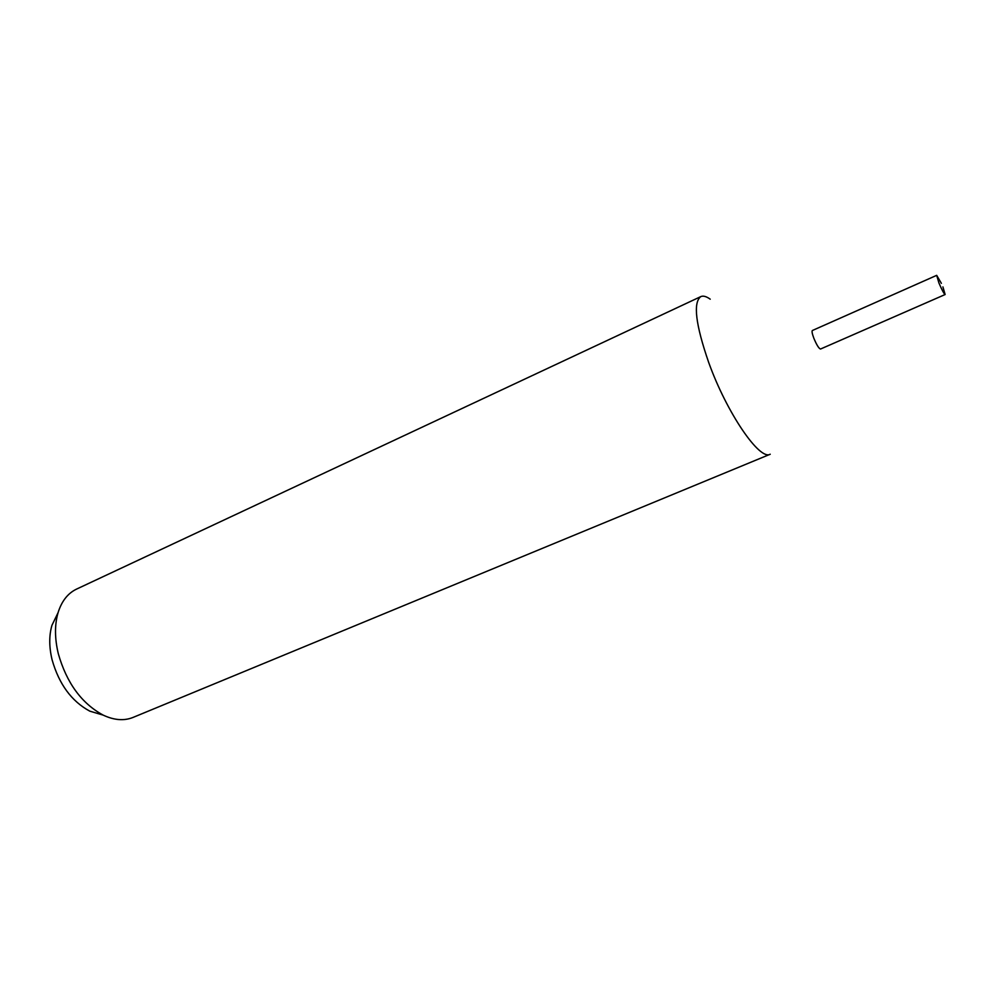 <?xml version="1.0" encoding="UTF-8"?>
<svg xmlns="http://www.w3.org/2000/svg" width="995" height="995" viewBox="0 0 995 995"><rect width="100%" height="100%" fill="white"/><g stroke="black" fill="none" stroke-linecap="round" stroke-linejoin="round"><path stroke-width="1.49" d="M710.219 299.184C706.35 296.398 703.204 295.54 700.791 296.609C692.943 302.542 695.58 324.494 708.701 362.478C726.748 412.9 759.782 460.983 770.229 454.23L133.069 717.42C124.101 721.027 114.139 720.268 103.181 715.119C81.602 703.415 66.653 682.968 58.319 653.777C54.663 638.491 54.576 624.798 58.058 612.709C61.665 601.154 67.834 593.281 76.553 589.102L700.791 296.609M812.418 330.477C811.659 331.036 812.119 333.599 813.798 338.138C816.708 345.078 818.96 348.698 820.576 349.009L945.138 294.532L942.912 286.908M57.623 613.616L51.951 625.295C48.991 635.494 49.029 646.999 52.088 659.784C59.016 684.187 71.578 701.301 89.774 711.139L102.211 714.833M941.369 283.351L936.693 275.341L938.907 282.928C941.917 289.98 943.994 293.836 945.138 294.532M936.693 275.341L812.38 330.502C811.684 331.148 812.156 333.698 813.798 338.138C816.646 344.966 818.897 348.598 820.539 349.021M51.951 625.295L58.058 612.709M89.774 711.139L103.181 715.119"/></g></svg>

